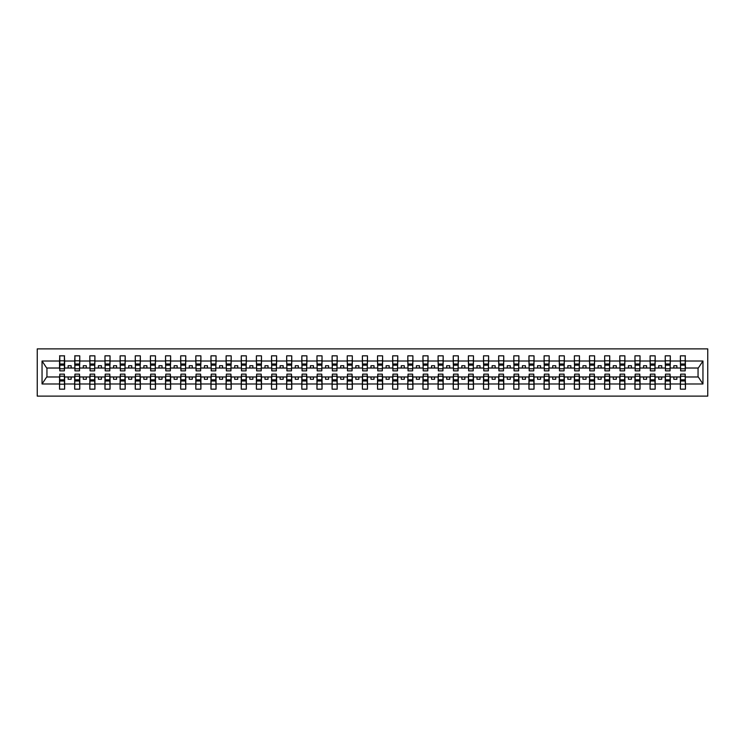 <?xml version="1.0" encoding="UTF-8"?>
<svg xmlns="http://www.w3.org/2000/svg" width="745" height="745" viewBox="0 0 745 745"><rect width="100%" height="100%" fill="white"/><g stroke="black" fill="none" stroke-linecap="round" stroke-linejoin="round"><path stroke-width="1.12" d="M37.25 396.126L707.75 396.126L707.75 348.874L37.25 348.874L37.25 396.126M680.613 375.163L680.371 376.979L670.314 376.979L670.072 375.163M685.214 369.837L685.465 368.021L698.307 368.021L702.954 361.018L702.954 383.982L685.465 383.982L685.465 389.16L680.371 389.16L680.371 376.979M685.214 375.163L685.465 383.982M665.471 375.163L665.229 376.979L655.172 376.979L654.929 375.163M680.371 383.982L670.314 383.982L670.314 389.16L665.229 389.16L665.229 376.979M670.314 383.982L670.314 376.979M650.329 375.163L650.087 376.979L640.029 376.979L639.787 375.163M665.229 383.982L655.172 383.982L655.172 389.16L650.087 389.16L650.087 376.979M655.172 383.982L655.172 376.979M635.187 375.163L634.945 376.979L624.887 376.979L624.645 375.163M650.087 383.982L640.029 383.982L640.029 389.16L634.945 389.16L634.945 376.979M640.029 383.982L640.029 376.979M620.045 375.163L619.803 376.979L609.745 376.979L609.503 375.163M634.945 383.982L624.887 383.982L624.887 389.16L619.803 389.16L619.803 376.979M624.887 383.982L624.887 376.979M604.903 375.163L604.661 376.979L594.603 376.979L594.361 375.163M619.803 383.982L609.745 383.982L609.745 389.16L604.661 389.16L604.661 376.979M609.745 383.982L609.745 376.979M589.761 375.163L589.519 376.979L579.461 376.979L579.219 375.163M604.661 383.982L594.603 383.982L594.603 389.16L589.519 389.16L589.519 376.979M594.603 383.982L594.603 376.979M574.618 375.163L574.376 376.979L564.319 376.979L564.077 375.163M589.519 383.982L579.461 383.982L579.461 389.16L574.376 389.16L574.376 376.979M579.461 383.982L579.461 376.979M559.476 375.163L559.234 376.979L549.177 376.979L548.935 375.163M574.376 383.982L564.319 383.982L564.319 389.16L559.234 389.16L559.234 376.979M564.319 383.982L564.319 376.979M544.334 375.163L544.092 376.979L534.035 376.979L533.793 375.163M559.234 383.982L549.177 383.982L549.177 389.16L544.092 389.16L544.092 376.979M549.177 383.982L549.177 376.979M529.192 375.163L528.95 376.979L518.893 376.979L518.65 375.163M544.092 383.982L534.035 383.982L534.035 389.16L528.95 389.16L528.95 376.979M534.035 383.982L534.035 376.979M514.05 375.163L513.808 376.979L503.75 376.979L503.508 375.163M528.95 383.982L518.893 383.982L518.893 389.16L513.808 389.16L513.808 376.979M518.893 383.982L518.893 376.979M498.908 375.163L498.666 376.979L488.608 376.979L488.366 375.163M513.808 383.982L503.75 383.982L503.75 389.16L498.666 389.16L498.666 376.979M503.75 383.982L503.75 376.979M483.766 375.163L483.524 376.979L473.466 376.979L473.224 375.163M498.666 383.982L488.608 383.982L488.608 389.16L483.524 389.16L483.524 376.979M488.608 383.982L488.608 376.979M468.624 375.163L468.382 376.979L458.324 376.979L458.082 375.163M483.524 383.982L473.466 383.982L473.466 389.16L468.382 389.16L468.382 376.979M473.466 383.982L473.466 376.979M453.481 375.163L453.239 376.979L443.182 376.979L442.94 375.163M468.382 383.982L458.324 383.982L458.324 389.16L453.239 389.16L453.239 376.979M458.324 383.982L458.324 376.979M438.339 375.163L438.097 376.979L428.04 376.979L427.798 375.163M453.239 383.982L443.182 383.982L443.182 389.16L438.097 389.16L438.097 376.979M443.182 383.982L443.182 376.979M423.197 375.163L422.955 376.979L412.898 376.979L412.656 375.163M438.097 383.982L428.04 383.982L428.04 389.16L422.955 389.16L422.955 376.979M428.04 383.982L428.04 376.979M408.055 375.163L407.813 376.979L397.756 376.979L397.513 375.163M422.955 383.982L412.898 383.982L412.898 389.16L407.813 389.16L407.813 376.979M412.898 383.982L412.898 376.979M392.913 375.163L392.671 376.979L382.613 376.979L382.371 375.163M407.813 383.982L397.756 383.982L397.756 389.16L392.671 389.16L392.671 376.979M397.756 383.982L397.756 376.979M377.771 375.163L377.529 376.979L367.471 376.979L367.229 375.163M392.671 383.982L382.613 383.982L382.613 389.16L377.529 389.16L377.529 376.979M382.613 383.982L382.613 376.979M362.629 375.163L362.387 376.979L352.329 376.979L352.087 375.163M377.529 383.982L367.471 383.982L367.471 389.16L362.387 389.16L362.387 376.979M367.471 383.982L367.471 376.979M347.487 375.163L347.245 376.979L337.187 376.979L336.945 375.163M362.387 383.982L352.329 383.982L352.329 389.16L347.245 389.16L347.245 376.979M352.329 383.982L352.329 376.979M332.344 375.163L332.102 376.979L322.045 376.979L321.803 375.163M347.245 383.982L337.187 383.982L337.187 389.16L332.102 389.16L332.102 376.979M337.187 383.982L337.187 376.979M317.202 375.163L316.96 376.979L306.903 376.979L306.661 375.163M332.102 383.982L322.045 383.982L322.045 389.16L316.96 389.16L316.96 376.979M322.045 383.982L322.045 376.979M302.06 375.163L301.818 376.979L291.761 376.979L291.519 375.163M316.96 383.982L306.903 383.982L306.903 389.16L301.818 389.16L301.818 376.979M306.903 383.982L306.903 376.979M286.918 375.163L286.676 376.979L276.619 376.979L276.376 375.163M301.818 383.982L291.761 383.982L291.761 389.16L286.676 389.16L286.676 376.979M291.761 383.982L291.761 376.979M271.776 375.163L271.534 376.979L261.476 376.979L261.234 375.163M286.676 383.982L276.619 383.982L276.619 389.16L271.534 389.16L271.534 376.979M276.619 383.982L276.619 376.979M256.634 375.163L256.392 376.979L246.334 376.979L246.092 375.163M271.534 383.982L261.476 383.982L261.476 389.16L256.392 389.16L256.392 376.979M261.476 383.982L261.476 376.979M241.492 375.163L241.25 376.979L231.192 376.979L230.95 375.163M256.392 383.982L246.334 383.982L246.334 389.16L241.25 389.16L241.25 376.979M246.334 383.982L246.334 376.979M226.35 375.163L226.108 376.979L216.05 376.979L215.808 375.163M241.25 383.982L231.192 383.982L231.192 389.16L226.108 389.16L226.108 376.979M231.192 383.982L231.192 376.979M211.208 375.163L210.965 376.979L200.908 376.979L200.666 375.163M226.108 383.982L216.05 383.982L216.05 389.16L210.965 389.16L210.965 376.979M216.05 383.982L216.05 376.979M196.065 375.163L195.823 376.979L185.766 376.979L185.524 375.163M210.965 383.982L200.908 383.982L200.908 389.16L195.823 389.16L195.823 376.979M200.908 383.982L200.908 376.979M180.923 375.163L180.681 376.979L170.624 376.979L170.382 375.163M195.823 383.982L185.766 383.982L185.766 389.16L180.681 389.16L180.681 376.979M185.766 383.982L185.766 376.979M165.781 375.163L165.539 376.979L155.482 376.979L155.239 375.163M180.681 383.982L170.624 383.982L170.624 389.16L165.539 389.16L165.539 376.979M170.624 383.982L170.624 376.979M150.639 375.163L150.397 376.979L140.339 376.979L140.097 375.163M165.539 383.982L155.482 383.982L155.482 389.16L150.397 389.16L150.397 376.979M155.482 383.982L155.482 376.979M135.497 375.163L135.255 376.979L125.197 376.979L124.955 375.163M150.397 383.982L140.339 383.982L140.339 389.16L135.255 389.16L135.255 376.979M140.339 383.982L140.339 376.979M120.355 375.163L120.113 376.979L110.055 376.979L109.813 375.163M135.255 383.982L125.197 383.982L125.197 389.16L120.113 389.16L120.113 376.979M125.197 383.982L125.197 376.979M105.213 375.163L104.971 376.979L94.913 376.979L94.671 375.163M120.113 383.982L110.055 383.982L110.055 389.16L104.971 389.16L104.971 376.979M110.055 383.982L110.055 376.979M90.07 375.163L89.828 376.979L79.771 376.979L79.529 375.163M104.971 383.982L94.913 383.982L94.913 389.16L89.828 389.16L89.828 376.979M94.913 383.982L94.913 376.979M74.928 375.163L74.686 376.979L64.629 376.979L64.387 375.163M89.828 383.982L79.771 383.982L79.771 389.16L74.686 389.16L74.686 376.979M79.771 383.982L79.771 376.979M680.613 368.775L685.214 368.775L685.214 370.861L680.613 370.861L680.371 355.84L680.371 361.018L670.314 361.018L670.072 369.837M680.613 369.837L680.371 361.018M665.471 368.775L670.072 368.775L670.072 370.861L665.471 370.861L665.229 355.84L665.229 361.018L655.172 361.018L654.929 369.837M665.471 369.837L665.229 361.018M650.329 368.775L654.929 368.775L654.929 370.861L650.329 370.861L650.087 355.84L650.087 361.018L640.029 361.018L639.787 369.837M650.329 369.837L650.087 361.018M635.187 368.775L639.787 368.775L639.787 370.861L635.187 370.861L634.945 355.84L634.945 361.018L624.887 361.018L624.645 369.837M635.187 369.837L634.945 361.018M620.045 368.775L624.645 368.775L624.645 370.861L620.045 370.861L619.803 355.84L619.803 361.018L609.745 361.018L609.503 369.837M620.045 369.837L619.803 361.018M604.903 368.775L609.503 368.775L609.503 370.861L604.903 370.861L604.661 355.84L604.661 361.018L594.603 361.018L594.361 369.837M604.903 369.837L604.661 361.018M589.761 368.775L594.361 368.775L594.361 370.861L589.761 370.861L589.519 355.84L589.519 361.018L579.461 361.018L579.219 369.837M589.761 369.837L589.519 361.018M574.618 368.775L579.219 368.775L579.219 370.861L574.618 370.861L574.376 355.84L574.376 361.018L564.319 361.018L564.077 369.837M574.618 369.837L574.376 361.018M559.476 368.775L564.077 368.775L564.077 370.861L559.476 370.861L559.234 355.84L559.234 361.018L549.177 361.018L548.935 369.837M559.476 369.837L559.234 361.018M544.334 368.775L548.935 368.775L548.935 370.861L544.334 370.861L544.092 355.84L544.092 361.018L534.035 361.018L533.793 369.837M544.334 369.837L544.092 361.018M529.192 368.775L533.793 368.775L533.793 370.861L529.192 370.861L528.95 355.84L528.95 361.018L518.893 361.018L518.65 369.837M529.192 369.837L528.95 361.018M514.05 368.775L518.65 368.775L518.65 370.861L514.05 370.861L513.808 355.84L513.808 361.018L503.75 361.018L503.508 369.837M514.05 369.837L513.808 361.018M498.908 368.775L503.508 368.775L503.508 370.861L498.908 370.861L498.666 355.84L498.666 361.018L488.608 361.018L488.366 369.837M498.908 369.837L498.666 361.018M483.766 368.775L488.366 368.775L488.366 370.861L483.766 370.861L483.524 355.84L483.524 361.018L473.466 361.018L473.224 369.837M483.766 369.837L483.524 361.018M468.624 368.775L473.224 368.775L473.224 370.861L468.624 370.861L468.382 355.84L468.382 361.018L458.324 361.018L458.082 369.837M468.624 369.837L468.382 361.018M453.481 368.775L458.082 368.775L458.082 370.861L453.481 370.861L453.239 355.84L453.239 361.018L443.182 361.018L442.94 369.837M453.481 369.837L453.239 361.018M438.339 368.775L442.94 368.775L442.94 370.861L438.339 370.861L438.097 355.84L438.097 361.018L428.04 361.018L427.798 369.837M438.339 369.837L438.097 361.018M423.197 368.775L427.798 368.775L427.798 370.861L423.197 370.861L422.955 355.84L422.955 361.018L412.898 361.018L412.656 369.837M423.197 369.837L422.955 361.018M408.055 368.775L412.656 368.775L412.656 370.861L408.055 370.861L407.813 355.84L407.813 361.018L397.756 361.018L397.513 369.837M408.055 369.837L407.813 361.018M392.913 368.775L397.513 368.775L397.513 370.861L392.913 370.861L392.671 355.84L392.671 361.018L382.613 361.018L382.371 369.837M392.913 369.837L392.671 361.018M377.771 368.775L382.371 368.775L382.371 370.861L377.771 370.861L377.529 355.84L377.529 361.018L367.471 361.018L367.229 369.837M377.771 369.837L377.529 361.018M362.629 368.775L367.229 368.775L367.229 370.861L362.629 370.861L362.387 355.84L362.387 361.018L352.329 361.018L352.087 369.837M362.629 369.837L362.387 361.018M347.487 368.775L352.087 368.775L352.087 370.861L347.487 370.861L347.245 355.84L347.245 361.018L337.187 361.018L336.945 369.837M347.487 369.837L347.245 361.018M332.344 368.775L336.945 368.775L336.945 370.861L332.344 370.861L332.102 355.84L332.102 361.018L322.045 361.018L321.803 369.837M332.344 369.837L332.102 361.018M317.202 368.775L321.803 368.775L321.803 370.861L317.202 370.861L316.96 355.84L316.96 361.018L306.903 361.018L306.661 369.837M317.202 369.837L316.96 361.018M302.06 368.775L306.661 368.775L306.661 370.861L302.06 370.861L301.818 355.84L301.818 361.018L291.761 361.018L291.519 369.837M302.06 369.837L301.818 361.018M286.918 368.775L291.519 368.775L291.519 370.861L286.918 370.861L286.676 355.84L286.676 361.018L276.619 361.018L276.376 369.837M286.918 369.837L286.676 361.018M271.776 368.775L276.376 368.775L276.376 370.861L271.776 370.861L271.534 355.84L271.534 361.018L261.476 361.018L261.234 369.837M271.776 369.837L271.534 361.018M256.634 368.775L261.234 368.775L261.234 370.861L256.634 370.861L256.392 355.84L256.392 361.018L246.334 361.018L246.092 369.837M256.634 369.837L256.392 361.018M241.492 368.775L246.092 368.775L246.092 370.861L241.492 370.861L241.25 355.84L241.25 361.018L231.192 361.018L230.95 369.837M241.492 369.837L241.25 361.018M226.35 368.775L230.95 368.775L230.95 370.861L226.35 370.861L226.108 355.84L226.108 361.018L216.05 361.018L215.808 369.837M226.35 369.837L226.108 361.018M211.208 368.775L215.808 368.775L215.808 370.861L211.208 370.861L210.965 355.84L210.965 361.018L200.908 361.018L200.666 369.837M211.208 369.837L210.965 361.018M196.065 368.775L200.666 368.775L200.666 370.861L196.065 370.861L195.823 355.84L195.823 361.018L185.766 361.018L185.524 369.837M196.065 369.837L195.823 361.018M180.923 368.775L185.524 368.775L185.524 370.861L180.923 370.861L180.681 355.84L180.681 361.018L170.624 361.018L170.382 369.837M180.923 369.837L180.681 361.018M165.781 368.775L170.382 368.775L170.382 370.861L165.781 370.861L165.539 355.84L165.539 361.018L155.482 361.018L155.239 369.837M165.781 369.837L165.539 361.018M150.639 368.775L155.239 368.775L155.239 370.861L150.639 370.861L150.397 355.84L150.397 361.018L140.339 361.018L140.097 369.837M150.639 369.837L150.397 361.018M135.497 368.775L140.097 368.775L140.097 370.861L135.497 370.861L135.255 355.84L135.255 361.018L125.197 361.018L124.955 369.837M135.497 369.837L135.255 361.018M120.355 368.775L124.955 368.775L124.955 370.861L120.355 370.861L120.113 355.84L120.113 361.018L110.055 361.018L109.813 369.837M120.355 369.837L120.113 361.018M105.213 368.775L109.813 368.775L109.813 370.861L105.213 370.861L104.971 355.84L104.971 361.018L94.913 361.018L94.671 369.837M105.213 369.837L104.971 361.018M90.07 368.775L94.671 368.775L94.671 370.861L90.07 370.861L89.828 355.84L89.828 361.018L79.771 361.018L79.529 369.837M90.07 369.837L89.828 361.018M74.928 368.775L79.529 368.775L79.529 370.861L74.928 370.861L74.928 355.84L74.686 361.018L64.629 361.018L64.387 355.84L64.387 370.861L59.786 370.861L59.786 365.18L64.387 365.18M74.928 369.837L74.686 361.018M59.786 375.163L59.535 376.979L46.693 376.979L42.046 383.982L42.046 361.018L46.693 368.021L59.535 368.021L59.535 361.018L42.046 361.018M74.686 383.982L64.629 383.982L64.629 389.16L59.535 389.16L59.535 376.979M64.629 383.982L64.629 376.979M59.786 365.18L59.786 355.84L59.535 361.018M59.535 368.021L59.786 369.837M685.465 368.021L685.214 355.84L685.214 368.775M665.229 355.84L670.314 355.84L670.314 361.018M650.087 355.84L655.172 355.84L655.172 361.018M634.945 355.84L640.029 355.84L640.029 361.018M619.803 355.84L624.887 355.84L624.887 361.018M604.661 355.84L609.745 355.84L609.745 361.018M589.519 355.84L594.603 355.84L594.603 361.018M574.376 355.84L579.461 355.84L579.461 361.018M559.234 355.84L564.319 355.84L564.319 361.018M544.092 355.84L549.177 355.84L549.177 361.018M528.95 355.84L534.035 355.84L534.035 361.018M513.808 355.84L518.893 355.84L518.893 361.018M498.666 355.84L503.75 355.84L503.75 361.018M483.524 355.84L488.608 355.84L488.608 361.018M468.382 355.84L473.466 355.84L473.466 361.018M453.239 355.84L458.324 355.84L458.324 361.018M438.097 355.84L443.182 355.84L443.182 361.018M422.955 355.84L428.04 355.84L428.04 361.018M407.813 355.84L412.898 355.84L412.898 361.018M392.671 355.84L397.756 355.84L397.756 361.018M377.529 355.84L382.613 355.84L382.613 361.018M362.387 355.84L367.471 355.84L367.471 361.018M347.245 355.84L352.329 355.84L352.329 361.018M332.102 355.84L337.187 355.84L337.187 361.018M316.96 355.84L322.045 355.84L322.045 361.018M301.818 355.84L306.903 355.84L306.903 361.018M286.676 355.84L291.761 355.84L291.761 361.018M271.534 355.84L276.619 355.84L276.619 361.018M256.392 355.84L261.476 355.84L261.476 361.018M241.25 355.84L246.334 355.84L246.334 361.018M226.108 355.84L231.192 355.84L231.192 361.018M210.965 355.84L216.05 355.84L216.05 361.018M195.823 355.84L200.908 355.84L200.908 361.018M180.681 355.84L185.766 355.84L185.766 361.018M165.539 355.84L170.624 355.84L170.624 361.018M150.397 355.84L155.482 355.84L155.482 361.018M135.255 355.84L140.339 355.84L140.339 361.018M120.113 355.84L125.197 355.84L125.197 361.018M104.971 355.84L110.055 355.84L110.055 361.018M89.828 355.84L94.913 355.84L94.913 361.018M74.686 355.84L79.771 355.84L79.771 361.018M702.954 361.018L685.465 361.018M59.535 383.982L42.046 383.982M59.535 355.84L64.629 355.84M680.371 355.84L685.465 355.84M680.371 368.021L676.86 368.021L676.86 365.721L673.834 365.721L673.834 368.021L676.86 368.021M673.834 368.021L670.314 368.021M673.834 376.979L673.834 379.279L676.86 379.279L676.86 376.979M665.229 368.021L661.718 368.021L661.718 365.721L658.692 365.721L658.692 368.021L661.718 368.021M658.692 368.021L655.172 368.021M658.692 376.979L658.692 379.279L661.718 379.279L661.718 376.979M650.087 368.021L646.576 368.021L646.576 365.721L643.55 365.721L643.55 368.021L646.576 368.021M643.55 368.021L640.029 368.021M643.55 376.979L643.55 379.279L646.576 379.279L646.576 376.979M634.945 368.021L631.434 368.021L631.434 365.721L628.408 365.721L628.408 368.021L631.434 368.021M628.408 368.021L624.887 368.021M628.408 376.979L628.408 379.279L631.434 379.279L631.434 376.979M619.803 368.021L616.292 368.021L616.292 365.721L613.265 365.721L613.265 368.021L616.292 368.021M613.265 368.021L609.745 368.021M613.265 376.979L613.265 379.279L616.292 379.279L616.292 376.979M604.661 368.021L601.15 368.021L601.15 365.721L598.123 365.721L598.123 368.021L601.15 368.021M598.123 368.021L594.603 368.021M598.123 376.979L598.123 379.279L601.15 379.279L601.15 376.979M589.519 368.021L586.008 368.021L586.008 365.721L582.981 365.721L582.981 368.021L586.008 368.021M582.981 368.021L579.461 368.021M582.981 376.979L582.981 379.279L586.008 379.279L586.008 376.979M574.376 368.021L570.866 368.021L570.866 365.721L567.839 365.721L567.839 368.021L570.866 368.021M567.839 368.021L564.319 368.021M567.839 376.979L567.839 379.279L570.866 379.279L570.866 376.979M559.234 368.021L555.723 368.021L555.723 365.721L552.697 365.721L552.697 368.021L555.723 368.021M552.697 368.021L549.177 368.021M552.697 376.979L552.697 379.279L555.723 379.279L555.723 376.979M544.092 368.021L540.581 368.021L540.581 365.721L537.555 365.721L537.555 368.021L540.581 368.021M537.555 368.021L534.035 368.021M537.555 376.979L537.555 379.279L540.581 379.279L540.581 376.979M528.95 368.021L525.439 368.021L525.439 365.721L522.413 365.721L522.413 368.021L525.439 368.021M522.413 368.021L518.893 368.021M522.413 376.979L522.413 379.279L525.439 379.279L525.439 376.979M513.808 368.021L510.297 368.021L510.297 365.721L507.271 365.721L507.271 368.021L510.297 368.021M507.271 368.021L503.75 368.021M507.271 376.979L507.271 379.279L510.297 379.279L510.297 376.979M498.666 368.021L495.155 368.021L495.155 365.721L492.128 365.721L492.128 368.021L495.155 368.021M492.128 368.021L488.608 368.021M492.128 376.979L492.128 379.279L495.155 379.279L495.155 376.979M483.524 368.021L480.013 368.021L480.013 365.721L476.986 365.721L476.986 368.021L480.013 368.021M476.986 368.021L473.466 368.021M476.986 376.979L476.986 379.279L480.013 379.279L480.013 376.979M468.382 368.021L464.871 368.021L464.871 365.721L461.835 365.721L461.835 368.021L464.871 368.021M461.835 368.021L458.324 368.021M461.835 376.979L461.835 379.279L464.871 379.279L464.871 376.979M453.239 368.021L449.729 368.021L449.729 365.721L446.693 365.721L446.693 368.021L449.729 368.021M446.693 368.021L443.182 368.021M446.693 376.979L446.693 379.279L449.729 379.279L449.729 376.979M438.097 368.021L434.586 368.021L434.586 365.721L431.551 365.721L431.551 368.021L434.586 368.021M431.551 368.021L428.04 368.021M431.551 376.979L431.551 379.279L434.586 379.279L434.586 376.979M422.955 368.021L419.444 368.021L419.444 365.721L416.408 365.721L416.408 368.021L419.444 368.021M416.408 368.021L412.898 368.021M416.408 376.979L416.408 379.279L419.444 379.279L419.444 376.979M407.813 368.021L404.302 368.021L404.302 365.721L401.266 365.721L401.266 368.021L404.302 368.021M401.266 368.021L397.756 368.021M401.266 376.979L401.266 379.279L404.302 379.279L404.302 376.979M392.671 368.021L389.16 368.021L389.16 365.721L386.124 365.721L386.124 368.021L389.16 368.021M386.124 368.021L382.613 368.021M386.124 376.979L386.124 379.279L389.16 379.279L389.16 376.979M377.529 368.021L374.018 368.021L374.018 365.721L370.982 365.721L370.982 368.021L374.018 368.021M370.982 368.021L367.471 368.021M370.982 376.979L370.982 379.279L374.018 379.279L374.018 376.979M362.387 368.021L358.876 368.021L358.876 365.721L355.84 365.721L355.84 368.021L358.876 368.021M355.84 368.021L352.329 368.021M355.84 376.979L355.84 379.279L358.876 379.279L358.876 376.979M347.245 368.021L343.734 368.021L343.734 365.721L340.698 365.721L340.698 368.021L343.734 368.021M340.698 368.021L337.187 368.021M340.698 376.979L340.698 379.279L343.734 379.279L343.734 376.979M332.102 368.021L328.592 368.021L328.592 365.721L325.556 365.721L325.556 368.021L328.592 368.021M325.556 368.021L322.045 368.021M325.556 376.979L325.556 379.279L328.592 379.279L328.592 376.979M316.96 368.021L313.449 368.021L313.449 365.721L310.414 365.721L310.414 368.021L313.449 368.021M310.414 368.021L306.903 368.021M310.414 376.979L310.414 379.279L313.449 379.279L313.449 376.979M301.818 368.021L298.307 368.021L298.307 365.721L295.271 365.721L295.271 368.021L298.307 368.021M295.271 368.021L291.761 368.021M295.271 376.979L295.271 379.279L298.307 379.279L298.307 376.979M286.676 368.021L283.165 368.021L283.165 365.721L280.129 365.721L280.129 368.021L283.165 368.021M280.129 368.021L276.619 368.021M280.129 376.979L280.129 379.279L283.165 379.279L283.165 376.979M271.534 368.021L268.014 368.021L268.014 365.721L264.987 365.721L264.987 368.021L268.014 368.021M264.987 368.021L261.476 368.021M264.987 376.979L264.987 379.279L268.014 379.279L268.014 376.979M256.392 368.021L252.872 368.021L252.872 365.721L249.845 365.721L249.845 368.021L252.872 368.021M249.845 368.021L246.334 368.021M249.845 376.979L249.845 379.279L252.872 379.279L252.872 376.979M241.25 368.021L237.73 368.021L237.73 365.721L234.703 365.721L234.703 368.021L237.73 368.021M234.703 368.021L231.192 368.021M234.703 376.979L234.703 379.279L237.73 379.279L237.73 376.979M226.108 368.021L222.587 368.021L222.587 365.721L219.561 365.721L219.561 368.021L222.587 368.021M219.561 368.021L216.05 368.021M219.561 376.979L219.561 379.279L222.587 379.279L222.587 376.979M210.965 368.021L207.445 368.021L207.445 365.721L204.419 365.721L204.419 368.021L207.445 368.021M204.419 368.021L200.908 368.021M204.419 376.979L204.419 379.279L207.445 379.279L207.445 376.979M195.823 368.021L192.303 368.021L192.303 365.721L189.277 365.721L189.277 368.021L192.303 368.021M189.277 368.021L185.766 368.021M189.277 376.979L189.277 379.279L192.303 379.279L192.303 376.979M180.681 368.021L177.161 368.021L177.161 365.721L174.134 365.721L174.134 368.021L177.161 368.021M174.134 368.021L170.624 368.021M174.134 376.979L174.134 379.279L177.161 379.279L177.161 376.979M165.539 368.021L162.019 368.021L162.019 365.721L158.992 365.721L158.992 368.021L162.019 368.021M158.992 368.021L155.482 368.021M158.992 376.979L158.992 379.279L162.019 379.279L162.019 376.979M150.397 368.021L146.877 368.021L146.877 365.721L143.85 365.721L143.85 368.021L146.877 368.021M143.85 368.021L140.339 368.021M143.85 376.979L143.85 379.279L146.877 379.279L146.877 376.979M135.255 368.021L131.735 368.021L131.735 365.721L128.708 365.721L128.708 368.021L131.735 368.021M128.708 368.021L125.197 368.021M128.708 376.979L128.708 379.279L131.735 379.279L131.735 376.979M120.113 368.021L116.593 368.021L116.593 365.721L113.566 365.721L113.566 368.021L116.593 368.021M113.566 368.021L110.055 368.021M113.566 376.979L113.566 379.279L116.593 379.279L116.593 376.979M104.971 368.021L101.45 368.021L101.45 365.721L98.424 365.721L98.424 368.021L101.45 368.021M98.424 368.021L94.913 368.021M98.424 376.979L98.424 379.279L101.45 379.279L101.45 376.979M89.828 368.021L86.308 368.021L86.308 365.721L83.282 365.721L83.282 368.021L86.308 368.021M83.282 368.021L79.771 368.021M83.282 376.979L83.282 379.279L86.308 379.279L86.308 376.979M74.686 368.021L71.166 368.021L71.166 365.721L68.14 365.721L68.14 368.021L71.166 368.021M68.14 368.021L64.629 368.021L64.629 361.018M68.14 376.979L68.14 379.279L71.166 379.279L71.166 376.979M64.629 368.021L64.387 369.837M702.954 383.982L698.307 376.979L685.465 376.979M46.944 368.021L46.944 376.979M698.056 376.979L698.056 368.021M59.786 363.998L64.387 363.998M59.535 389.16L59.786 374.139L64.387 374.139L64.387 379.82L59.786 379.82M64.387 379.82L64.629 389.16M64.387 381.002L59.786 381.002M79.771 355.84L79.529 368.775M74.928 365.18L79.529 365.18M74.928 363.998L79.529 363.998M94.913 355.84L94.671 368.775M90.07 365.18L94.671 365.18M90.07 363.998L94.671 363.998M110.055 355.84L109.813 368.775M105.213 365.18L109.813 365.18M105.213 363.998L109.813 363.998M125.197 355.84L124.955 368.775M120.355 365.18L124.955 365.18M120.355 363.998L124.955 363.998M74.686 389.16L74.928 374.139L79.529 374.139L79.529 379.82L74.928 379.82M79.529 379.82L79.771 389.16M79.529 381.002L74.928 381.002M89.828 389.16L90.07 374.139L94.671 374.139L94.671 379.82L90.07 379.82M94.671 379.82L94.913 389.16M94.671 381.002L90.07 381.002M104.971 389.16L105.213 374.139L109.813 374.139L109.813 379.82L105.213 379.82M109.813 379.82L110.055 389.16M109.813 381.002L105.213 381.002M120.113 389.16L120.355 374.139L124.955 374.139L124.955 379.82L120.355 379.82M124.955 379.82L125.197 389.16M124.955 381.002L120.355 381.002M140.339 355.84L140.097 368.775M135.497 365.18L140.097 365.18M135.497 363.998L140.097 363.998M135.255 389.16L135.497 374.139L140.097 374.139L140.097 379.82L135.497 379.82M140.097 379.82L140.339 389.16M140.097 381.002L135.497 381.002M155.482 355.84L155.239 368.775M150.639 365.18L155.239 365.18M150.639 363.998L155.239 363.998M150.397 389.16L150.639 374.139L155.239 374.139L155.239 379.82L150.639 379.82M155.239 379.82L155.482 389.16M155.239 381.002L150.639 381.002M170.624 355.84L170.382 368.775M165.781 365.18L170.382 365.18M165.781 363.998L170.382 363.998M165.539 389.16L165.781 374.139L170.382 374.139L170.382 379.82L165.781 379.82M170.382 379.82L170.624 389.16M170.382 381.002L165.781 381.002M185.766 355.84L185.524 368.775M180.923 365.18L185.524 365.18M180.923 363.998L185.524 363.998M180.681 389.16L180.923 374.139L185.524 374.139L185.524 379.82L180.923 379.82M185.524 379.82L185.766 389.16M185.524 381.002L180.923 381.002M200.908 355.84L200.666 368.775M196.065 365.18L200.666 365.18M196.065 363.998L200.666 363.998M195.823 389.16L196.065 374.139L200.666 374.139L200.666 379.82L196.065 379.82M200.666 379.82L200.908 389.16M200.666 381.002L196.065 381.002M216.05 355.84L215.808 368.775M211.208 365.18L215.808 365.18M211.208 363.998L215.808 363.998M210.965 389.16L211.208 374.139L215.808 374.139L215.808 379.82L211.208 379.82M215.808 379.82L216.05 389.16M215.808 381.002L211.208 381.002M231.192 355.84L230.95 368.775M226.35 365.18L230.95 365.18M226.35 363.998L230.95 363.998M226.108 389.16L226.35 374.139L230.95 374.139L230.95 379.82L226.35 379.82M230.95 379.82L231.192 389.16M230.95 381.002L226.35 381.002M246.334 355.84L246.092 368.775M241.492 365.18L246.092 365.18M241.492 363.998L246.092 363.998M241.25 389.16L241.492 374.139L246.092 374.139L246.092 379.82L241.492 379.82M246.092 379.82L246.334 389.16M246.092 381.002L241.492 381.002M261.476 355.84L261.234 368.775M256.634 365.18L261.234 365.18M256.634 363.998L261.234 363.998M256.392 389.16L256.634 374.139L261.234 374.139L261.234 379.82L256.634 379.82M261.234 379.82L261.476 389.16M261.234 381.002L256.634 381.002M276.619 355.84L276.376 368.775M271.776 365.18L276.376 365.18M271.776 363.998L276.376 363.998M271.534 389.16L271.776 374.139L276.376 374.139L276.376 379.82L271.776 379.82M276.376 379.82L276.619 389.16M276.376 381.002L271.776 381.002M291.761 355.84L291.519 368.775M286.918 365.18L291.519 365.18M286.918 363.998L291.519 363.998M286.676 389.16L286.918 374.139L291.519 374.139L291.519 379.82L286.918 379.82M291.519 379.82L291.761 389.16M291.519 381.002L286.918 381.002M306.903 355.84L306.661 368.775M302.06 365.18L306.661 365.18M302.06 363.998L306.661 363.998M301.818 389.16L302.06 374.139L306.661 374.139L306.661 379.82L302.06 379.82M306.661 379.82L306.903 389.16M306.661 381.002L302.06 381.002M322.045 355.84L321.803 368.775M317.202 365.18L321.803 365.18M317.202 363.998L321.803 363.998M337.187 355.84L336.945 368.775M332.344 365.18L336.945 365.18M332.344 363.998L336.945 363.998M352.329 355.84L352.087 368.775M347.487 365.18L352.087 365.18M347.487 363.998L352.087 363.998M367.471 355.84L367.229 368.775M362.629 365.18L367.229 365.18M362.629 363.998L367.229 363.998M382.613 355.84L382.371 368.775M377.771 365.18L382.371 365.18M377.771 363.998L382.371 363.998M397.756 355.84L397.513 368.775M392.913 365.18L397.513 365.18M392.913 363.998L397.513 363.998M412.898 355.84L412.656 368.775M408.055 365.18L412.656 365.18M408.055 363.998L412.656 363.998M316.96 389.16L317.202 374.139L321.803 374.139L321.803 379.82L317.202 379.82M321.803 379.82L322.045 389.16M321.803 381.002L317.202 381.002M332.102 389.16L332.344 374.139L336.945 374.139L336.945 379.82L332.344 379.82M336.945 379.82L337.187 389.16M336.945 381.002L332.344 381.002M347.245 389.16L347.487 374.139L352.087 374.139L352.087 379.82L347.487 379.82M352.087 379.82L352.329 389.16M352.087 381.002L347.487 381.002M362.387 389.16L362.629 374.139L367.229 374.139L367.229 379.82L362.629 379.82M367.229 379.82L367.471 389.16M367.229 381.002L362.629 381.002M377.529 389.16L377.771 374.139L382.371 374.139L382.371 379.82L377.771 379.82M382.371 379.82L382.613 389.16M382.371 381.002L377.771 381.002M392.671 389.16L392.913 374.139L397.513 374.139L397.513 379.82L392.913 379.82M397.513 379.82L397.756 389.16M397.513 381.002L392.913 381.002M407.813 389.16L408.055 374.139L412.656 374.139L412.656 379.82L408.055 379.82M412.656 379.82L412.898 389.16M412.656 381.002L408.055 381.002M428.04 355.84L427.798 368.775M423.197 365.18L427.798 365.18M423.197 363.998L427.798 363.998M422.955 389.16L423.197 374.139L427.798 374.139L427.798 379.82L423.197 379.82M427.798 379.82L428.04 389.16M427.798 381.002L423.197 381.002M443.182 355.84L442.94 368.775M438.339 365.18L442.94 365.18M438.339 363.998L442.94 363.998M438.097 389.16L438.339 374.139L442.94 374.139L442.94 379.82L438.339 379.82M442.94 379.82L443.182 389.16M442.94 381.002L438.339 381.002M458.324 355.84L458.082 368.775M453.481 365.18L458.082 365.18M453.481 363.998L458.082 363.998M453.239 389.16L453.481 374.139L458.082 374.139L458.082 379.82L453.481 379.82M458.082 379.82L458.324 389.16M458.082 381.002L453.481 381.002M473.466 355.84L473.224 368.775M468.624 365.18L473.224 365.18M468.624 363.998L473.224 363.998M468.382 389.16L468.624 374.139L473.224 374.139L473.224 379.82L468.624 379.82M473.224 379.82L473.466 389.16M473.224 381.002L468.624 381.002M488.608 355.84L488.366 368.775M483.766 365.18L488.366 365.18M483.766 363.998L488.366 363.998M483.524 389.16L483.766 374.139L488.366 374.139L488.366 379.82L483.766 379.82M488.366 379.82L488.608 389.16M488.366 381.002L483.766 381.002M503.75 355.84L503.508 368.775M498.908 365.18L503.508 365.18M498.908 363.998L503.508 363.998M498.666 389.16L498.908 374.139L503.508 374.139L503.508 379.82L498.908 379.82M503.508 379.82L503.75 389.16M503.508 381.002L498.908 381.002M518.893 355.84L518.65 368.775M514.05 365.18L518.65 365.18M514.05 363.998L518.65 363.998M513.808 389.16L514.05 374.139L518.65 374.139L518.65 379.82L514.05 379.82M518.65 379.82L518.893 389.16M518.65 381.002L514.05 381.002M534.035 355.84L533.793 368.775M529.192 365.18L533.793 365.18M529.192 363.998L533.793 363.998M528.95 389.16L529.192 374.139L533.793 374.139L533.793 379.82L529.192 379.82M533.793 379.82L534.035 389.16M533.793 381.002L529.192 381.002M549.177 355.84L548.935 368.775M544.334 365.18L548.935 365.18M544.334 363.998L548.935 363.998M544.092 389.16L544.334 374.139L548.935 374.139L548.935 379.82L544.334 379.82M548.935 379.82L549.177 389.16M548.935 381.002L544.334 381.002M564.319 355.84L564.077 368.775M559.476 365.18L564.077 365.18M559.476 363.998L564.077 363.998M559.234 389.16L559.476 374.139L564.077 374.139L564.077 379.82L559.476 379.82M564.077 379.82L564.319 389.16M564.077 381.002L559.476 381.002M579.461 355.84L579.219 368.775M574.618 365.18L579.219 365.18M574.618 363.998L579.219 363.998M574.376 389.16L574.618 374.139L579.219 374.139L579.219 379.82L574.618 379.82M579.219 379.82L579.461 389.16M579.219 381.002L574.618 381.002M594.603 355.84L594.361 368.775M589.761 365.18L594.361 365.18M589.761 363.998L594.361 363.998M589.519 389.16L589.761 374.139L594.361 374.139L594.361 379.82L589.761 379.82M594.361 379.82L594.603 389.16M594.361 381.002L589.761 381.002M609.745 355.84L609.503 368.775M604.903 365.18L609.503 365.18M604.903 363.998L609.503 363.998M604.661 389.16L604.903 374.139L609.503 374.139L609.503 379.82L604.903 379.82M609.503 379.82L609.745 389.16M609.503 381.002L604.903 381.002M624.887 355.84L624.645 368.775M620.045 365.18L624.645 365.18M620.045 363.998L624.645 363.998M619.803 389.16L620.045 374.139L624.645 374.139L624.645 379.82L620.045 379.82M624.645 379.82L624.887 389.16M624.645 381.002L620.045 381.002M640.029 355.84L639.787 368.775M635.187 365.18L639.787 365.18M635.187 363.998L639.787 363.998M634.945 389.16L635.187 374.139L639.787 374.139L639.787 379.82L635.187 379.82M639.787 379.82L640.029 389.16M639.787 381.002L635.187 381.002M655.172 355.84L654.929 368.775M650.329 365.18L654.929 365.18M650.329 363.998L654.929 363.998M650.087 389.16L650.329 374.139L654.929 374.139L654.929 379.82L650.329 379.82M654.929 379.82L655.172 389.16M654.929 381.002L650.329 381.002M670.314 355.84L670.072 368.775M665.471 365.18L670.072 365.18M665.471 363.998L670.072 363.998M665.229 389.16L665.471 374.139L670.072 374.139L670.072 379.82L665.471 379.82M670.072 379.82L670.314 389.16M670.072 381.002L665.471 381.002M680.613 365.18L685.214 365.18M680.613 363.998L685.214 363.998M680.371 389.16L680.613 374.139L685.214 374.139L685.214 379.82L680.613 379.82M685.214 379.82L685.465 389.16M685.214 381.002L680.613 381.002M59.786 368.775L64.387 368.775M59.786 360.803L64.387 360.803M64.387 376.225L59.786 376.225M64.387 384.197L59.786 384.197M74.928 360.803L79.529 360.803M90.07 360.803L94.671 360.803M105.213 360.803L109.813 360.803M120.355 360.803L124.955 360.803M79.529 376.225L74.928 376.225M79.529 384.197L74.928 384.197M94.671 376.225L90.07 376.225M94.671 384.197L90.07 384.197M109.813 376.225L105.213 376.225M109.813 384.197L105.213 384.197M124.955 376.225L120.355 376.225M124.955 384.197L120.355 384.197M135.497 360.803L140.097 360.803M140.097 376.225L135.497 376.225M140.097 384.197L135.497 384.197M150.639 360.803L155.239 360.803M155.239 376.225L150.639 376.225M155.239 384.197L150.639 384.197M165.781 360.803L170.382 360.803M170.382 376.225L165.781 376.225M170.382 384.197L165.781 384.197M180.923 360.803L185.524 360.803M185.524 376.225L180.923 376.225M185.524 384.197L180.923 384.197M196.065 360.803L200.666 360.803M200.666 376.225L196.065 376.225M200.666 384.197L196.065 384.197M211.208 360.803L215.808 360.803M215.808 376.225L211.208 376.225M215.808 384.197L211.208 384.197M226.35 360.803L230.95 360.803M230.95 376.225L226.35 376.225M230.95 384.197L226.35 384.197M241.492 360.803L246.092 360.803M246.092 376.225L241.492 376.225M246.092 384.197L241.492 384.197M256.634 360.803L261.234 360.803M261.234 376.225L256.634 376.225M261.234 384.197L256.634 384.197M271.776 360.803L276.376 360.803M276.376 376.225L271.776 376.225M276.376 384.197L271.776 384.197M286.918 360.803L291.519 360.803M291.519 376.225L286.918 376.225M291.519 384.197L286.918 384.197M302.06 360.803L306.661 360.803M306.661 376.225L302.06 376.225M306.661 384.197L302.06 384.197M317.202 360.803L321.803 360.803M332.344 360.803L336.945 360.803M347.487 360.803L352.087 360.803M362.629 360.803L367.229 360.803M377.771 360.803L382.371 360.803M392.913 360.803L397.513 360.803M408.055 360.803L412.656 360.803M321.803 376.225L317.202 376.225M321.803 384.197L317.202 384.197M336.945 376.225L332.344 376.225M336.945 384.197L332.344 384.197M352.087 376.225L347.487 376.225M352.087 384.197L347.487 384.197M367.229 376.225L362.629 376.225M367.229 384.197L362.629 384.197M382.371 376.225L377.771 376.225M382.371 384.197L377.771 384.197M397.513 376.225L392.913 376.225M397.513 384.197L392.913 384.197M412.656 376.225L408.055 376.225M412.656 384.197L408.055 384.197M423.197 360.803L427.798 360.803M427.798 376.225L423.197 376.225M427.798 384.197L423.197 384.197M438.339 360.803L442.94 360.803M442.94 376.225L438.339 376.225M442.94 384.197L438.339 384.197M453.481 360.803L458.082 360.803M458.082 376.225L453.481 376.225M458.082 384.197L453.481 384.197M468.624 360.803L473.224 360.803M473.224 376.225L468.624 376.225M473.224 384.197L468.624 384.197M483.766 360.803L488.366 360.803M488.366 376.225L483.766 376.225M488.366 384.197L483.766 384.197M498.908 360.803L503.508 360.803M503.508 376.225L498.908 376.225M503.508 384.197L498.908 384.197M514.05 360.803L518.65 360.803M518.65 376.225L514.05 376.225M518.65 384.197L514.05 384.197M529.192 360.803L533.793 360.803M533.793 376.225L529.192 376.225M533.793 384.197L529.192 384.197M544.334 360.803L548.935 360.803M548.935 376.225L544.334 376.225M548.935 384.197L544.334 384.197M559.476 360.803L564.077 360.803M564.077 376.225L559.476 376.225M564.077 384.197L559.476 384.197M574.618 360.803L579.219 360.803M579.219 376.225L574.618 376.225M579.219 384.197L574.618 384.197M589.761 360.803L594.361 360.803M594.361 376.225L589.761 376.225M594.361 384.197L589.761 384.197M604.903 360.803L609.503 360.803M609.503 376.225L604.903 376.225M609.503 384.197L604.903 384.197M620.045 360.803L624.645 360.803M624.645 376.225L620.045 376.225M624.645 384.197L620.045 384.197M635.187 360.803L639.787 360.803M639.787 376.225L635.187 376.225M639.787 384.197L635.187 384.197M650.329 360.803L654.929 360.803M654.929 376.225L650.329 376.225M654.929 384.197L650.329 384.197M665.471 360.803L670.072 360.803M670.072 376.225L665.471 376.225M670.072 384.197L665.471 384.197M680.613 360.803L685.214 360.803M685.214 376.225L680.613 376.225M685.214 384.197L680.613 384.197"/></g></svg>

